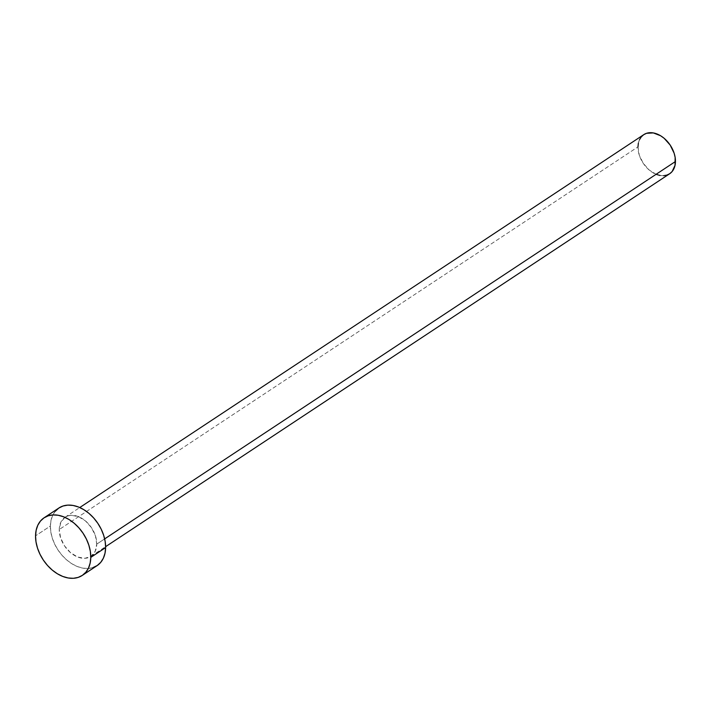 <?xml version="1.0" encoding="UTF-8"?>
<svg xmlns="http://www.w3.org/2000/svg" width="711" height="711" viewBox="0 0 711 711"><rect width="100%" height="100%" fill="white"/><g stroke="black" fill="none" stroke-linecap="round" stroke-linejoin="round"><path stroke-width="0.53" stroke-dasharray="3.56 2.67" d="M96.749 544.119L104.659 538.894L96.749 544.119L95.434 535.818L91.461 527.669L85.444 520.905L78.29 516.568L71.1 515.306L67.829 515.91L64.959 517.324L60.799 522.301L59.262 529.491A23.454 16.264 56.5 0 1 65.074 517.244A23.454 16.264 56.5 0 1 85.516 520.967A23.454 16.264 56.5 0 1 96.749 544.119A23.454 16.264 56.5 0 1 90.946 556.366A23.454 16.264 56.5 0 1 70.496 552.643A23.454 16.264 56.5 0 1 59.262 529.491L60.586 537.792L64.559 545.95L70.576 552.705L77.721 557.051L84.92 558.304L91.061 556.295L95.212 551.309L96.749 544.119M643.659 134.717L643.766 134.646A23.454 16.264 -123.5 0 0 637.971 146.884L59.262 529.491L637.971 146.884A23.454 16.264 -123.5 0 0 649.196 170.036A23.454 16.264 -123.5 0 0 669.646 173.76M58.773 508.089L58.933 507.983A34.563 23.97 -123.5 0 0 50.392 526.024L35.55 535.836L50.392 526.024A34.563 23.97 -123.5 0 0 66.941 560.144A34.563 23.97 -123.5 0 0 97.069 565.636M93.008 567.6L88.191 568.489L82.991 568.16L77.588 566.631L72.211 563.956L67.056 560.241L62.319 555.62L58.186 550.278L54.809 544.413L52.33 538.263L50.837 532.05L50.392 526.024L50.996 520.416L52.65 515.431L55.271 511.271M663.621 175.697L660.084 175.475M656.422 174.435L649.276 170.098L643.259 163.334L639.287 155.185L637.971 146.884M638.38 143.08L639.5 139.694M65.074 517.244L79.756 507.538M90.946 556.366L105.628 546.661"/><path stroke-width="1.07" d="M105.628 546.661L669.646 173.76A23.454 16.264 -123.5 0 0 675.45 161.513L104.659 538.894L675.45 161.513A23.454 16.264 -123.5 0 0 664.216 138.361A23.454 16.264 -123.5 0 0 643.775 134.637L79.756 507.538M82.227 575.448L97.069 565.636A34.563 23.97 -123.5 0 0 105.628 547.586L90.786 557.397L105.628 547.586A34.563 23.97 -123.5 0 0 89.071 513.466A34.563 23.97 -123.5 0 0 58.942 507.974L44.109 517.786A34.563 23.97 56.5 0 1 74.237 523.278A34.563 23.97 56.5 0 1 90.786 557.397A34.563 23.97 56.5 0 1 82.227 575.448A34.563 23.97 56.5 0 1 52.107 569.955A34.563 23.97 56.5 0 1 35.55 535.836A34.563 23.97 56.5 0 1 44.109 517.786M55.271 511.271L58.773 508.089L63.012 506.019L67.821 505.121L73.029 505.45L78.423 506.979L83.8 509.654L88.964 513.378L93.701 517.999L97.834 523.34L101.202 529.197L103.682 535.356L105.175 541.56L105.628 547.586L105.015 553.202L103.362 558.179L100.74 562.339L97.238 565.521L93.008 567.6M35.55 535.836L36.163 530.228L37.807 525.242L40.438 521.083L43.931 517.901L48.17 515.831L52.987 514.933L58.186 515.262L63.581 516.79L68.967 519.465L74.122 523.189L78.859 527.802L82.991 533.152L86.369 539.009L88.848 545.159L90.341 551.372L90.786 557.397L90.173 563.014L88.528 567.991L85.898 572.151L82.405 575.332L78.166 577.403L73.357 578.301L68.149 577.972L62.755 576.443L57.369 573.768L52.214 570.053L47.477 565.432L43.344 560.081L39.976 554.225L37.496 548.074L36.003 541.862L35.55 535.836M639.5 139.694L641.286 136.868L643.659 134.717L646.53 133.304L653.329 132.921L660.643 135.774L664.145 138.298L670.162 145.062L674.135 153.212L675.148 157.424L675.032 165.325L672.135 171.529L669.762 173.68L666.882 175.093L663.621 175.697M660.084 175.475L656.422 174.435M637.971 146.884L638.38 143.08"/></g></svg>
